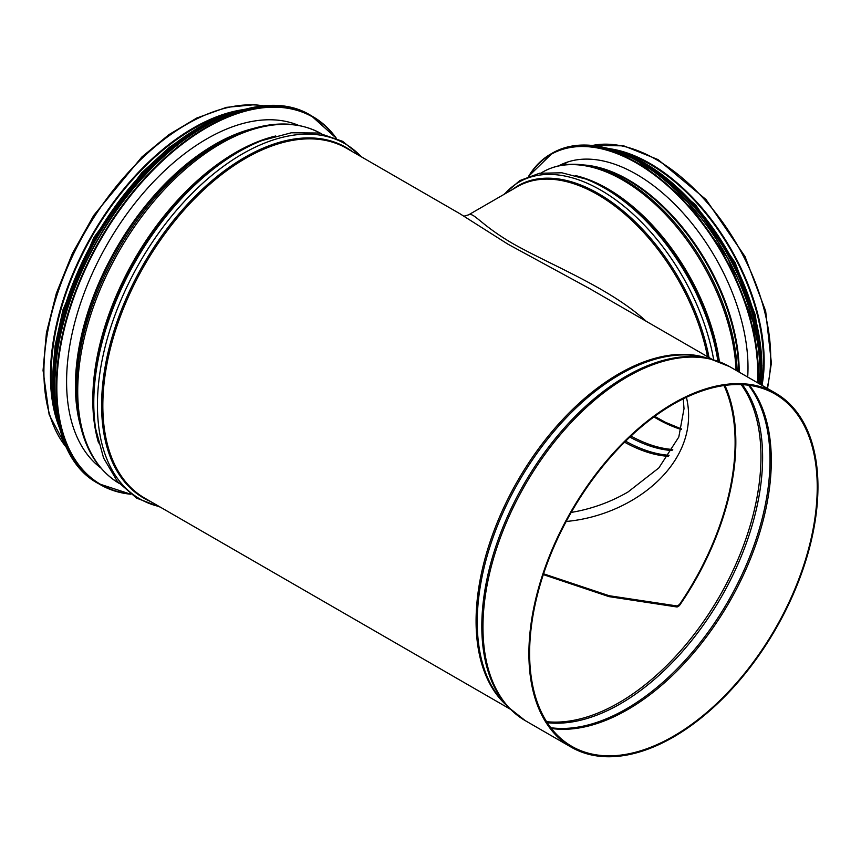 <?xml version="1.0" encoding="UTF-8"?>
<svg xmlns="http://www.w3.org/2000/svg" width="861" height="861" viewBox="0 0 861 861"><rect width="100%" height="100%" fill="white"/><g stroke="black" fill="none" stroke-linecap="round" stroke-linejoin="round"><path stroke-width="1.29" d="M712.122 359.338L589.279 288.413L508.033 244.233L459.957 213.754L346.617 148.307A201.948 116.601 -60 0 0 190.991 202.421A201.948 116.601 -60 0 0 102.836 405.649A201.948 116.601 -60 0 0 144.67 498.099L510.175 709.12M59.054 426.819A201.948 116.601 -60 0 1 50.444 375.396A201.948 116.601 -60 0 1 242.081 109.81M817.229 487.165A203.368 117.419 -60 0 1 728.46 691.824A203.368 117.419 -60 0 1 571.747 746.315A203.368 117.419 -60 0 1 529.623 653.208A203.368 117.419 -60 0 1 618.392 448.549A203.368 117.419 -60 0 1 775.115 394.058A203.368 117.419 -60 0 1 817.229 487.165M55.631 413.237A200.936 116.009 -60 0 1 51.165 374.987A200.936 116.009 -60 0 1 228.606 113.641M528.902 653.628A204.38 118 -60 0 1 618.123 447.935A204.38 118 -60 0 1 775.621 393.186A204.38 118 -60 0 1 775.621 629.187A204.38 118 -60 0 1 571.241 747.187A204.38 118 -60 0 1 528.902 653.628M100.145 467.168A198.299 114.481 -60 0 1 99.424 466.888M296.97 124.737A198.299 114.481 -60 0 1 297.562 125.211M100.834 467.986A198.299 114.481 -60 0 1 107.657 243.545A198.299 114.481 -60 0 1 298.627 125.405M566.194 521.465C635.257 515.265 701.554 461.076 686.421 397.308M683.268 398.837L684.011 408.674L678.802 437.033L658.859 467.91L627.917 492.051C610.266 502.254 591.367 509.045 571.198 512.424M724.004 385.545A199.913 115.428 -60 0 1 679.426 604.562L677.123 605.972L677.123 607.005L679.426 605.606A200.936 116.009 120 0 0 724.93 385.416M543.571 573.803L609.136 595.715L677.123 605.972M646.234 321.293C609.631 287.8 551.987 265.705 512.779 243.566C480.46 224.732 473.744 212 468.567 214.852L463.971 216.197M677.123 607.005L608.964 596.619L543.313 574.61M621.115 151.956A160.383 92.601 60 0 1 650.033 164.322A160.383 92.601 60 0 1 761.285 384.91M610.288 148.802A161.394 93.182 60 0 1 650.033 163.493A161.394 93.182 60 0 1 762.017 385.33M565.645 163.256A157.746 91.072 60 0 1 566.678 162.342M558.789 165.829A157.746 91.072 60 0 1 636.462 174.309A157.746 91.072 60 0 1 747.682 377.053M66.889 448.064A201.948 116.601 -60 0 1 43.911 371.629A201.948 116.601 -60 0 1 118.527 183.673A201.948 116.601 -60 0 1 264.392 105.978M741.203 384.598A200.936 116.009 -60 0 1 719.344 596.695A200.936 116.009 -60 0 1 546.595 721.669M742.386 384.663A201.183 116.149 -60 0 1 720.958 597.631A201.183 116.149 -60 0 1 547.241 722.67M748.543 385.222A203.174 117.3 -60 0 1 727.922 601.645A203.174 117.3 -60 0 1 550.803 727.717M749.511 385.351A203.368 117.419 -60 0 1 729.181 602.377A203.368 117.419 -60 0 1 551.406 728.492M80.6 426.303A197.072 113.781 -60 0 1 75.424 385.846A197.072 113.781 -60 0 1 252.402 128.73M76.005 386.557A197.535 114.05 -60 0 1 238.906 133.466L242.328 132.153A201.033 116.063 -60 0 0 76.554 389.721A201.033 116.063 -60 0 0 78.523 415.863L77.953 412.247A197.535 114.05 -60 0 1 76.005 386.557M118.893 483.215A201.948 116.601 -60 0 1 77.716 391.142A201.948 116.601 -60 0 1 165.441 188.365A201.948 116.601 -60 0 1 320.841 133.433M98.552 442.888A201.948 116.601 -60 0 1 92.794 399.848A201.948 116.601 -60 0 1 275.746 135.984M93.375 400.569A202.41 116.859 -60 0 1 259.538 141.516L262.121 140.515A205.079 118.398 -60 0 0 93.774 402.97A205.079 118.398 -60 0 0 95.668 428.821L95.248 426.087A202.41 116.859 -60 0 1 93.375 400.569M159.317 506.559A205.079 118.398 -60 0 1 97.433 405.079A205.079 118.398 -60 0 1 198.869 186.815A205.079 118.398 -60 0 1 361.265 156.767M150.61 501.532A202.41 116.859 -60 0 1 101.598 405.316A202.41 116.859 -60 0 1 194.468 196.954A202.41 116.859 -60 0 1 352.558 151.74M506.44 705.256A201.948 116.601 -60 0 1 476.079 621.136A201.948 116.601 -60 0 1 556.346 426.55A201.948 116.601 -60 0 1 706.913 358.036M477.252 621.986A202.163 116.719 -60 0 1 554.592 430.683A202.163 116.719 -60 0 1 702.92 357.067L709.712 358.714A204.165 117.871 -60 0 0 559.908 433.051A204.165 117.871 -60 0 0 481.805 626.248A204.165 117.871 -60 0 0 508.431 707.344L503.61 702.285A202.163 116.719 -60 0 1 477.252 621.986M571.241 747.187L525.296 720.668A204.38 118 -60 0 1 482.967 627.099A204.38 118 -60 0 1 572.188 421.416A204.38 118 -60 0 1 729.687 366.657L709.712 358.714M130.355 493.913A212.097 122.456 -60 0 1 100.759 239.562A212.097 122.456 -60 0 1 335.833 138.008M98.681 483.731A212.506 122.692 -60 0 1 98.671 238.357A212.506 122.692 -60 0 1 311.176 115.665C255.965 80.536 154.991 138.384 99.499 236.603C40.413 334.316 39.875 453.177 98.681 483.731L130.775 494.225A212.506 122.692 -60 0 1 100.274 484.657A212.506 122.692 -60 0 1 100.263 239.272A212.506 122.692 -60 0 1 312.769 116.579A212.506 122.692 -60 0 1 336.274 138.201M54.846 394.855A212.118 122.466 -60 0 1 212.29 122.144M54.781 395.791A207.027 119.528 -60 0 1 213.065 121.627M56.611 413.743A207.426 119.765 -60 0 1 229.532 114.233M60.076 429.736A207.426 119.765 -60 0 1 95.743 236.667A207.426 119.765 -60 0 1 245.116 109.229M53.317 395.253A207.06 119.55 -60 0 1 211.871 120.615M668.33 456.341A159.371 92.009 60 0 1 624.602 442.188M468.567 214.852L517.439 186.633A160.383 92.601 60 0 1 597.631 194.575A160.383 92.601 60 0 1 707.538 356.691M679.426 605.606L679.426 604.562M512.241 189.635A160.846 92.87 60 0 1 598.546 193.671A160.846 92.87 60 0 1 709.023 357.541M504.718 193.973A163.515 94.409 60 0 1 600.827 190.173A163.515 94.409 60 0 1 713.683 359.78M718.687 361.469A160.846 92.87 60 0 0 606.768 188.925A160.846 92.87 60 0 0 588.461 180.067L585.878 179.056A163.515 94.409 60 0 1 604.487 188.064A163.515 94.409 60 0 1 717.913 361.179M575.385 175.547A160.383 92.601 60 0 1 607.683 188.774A160.383 92.601 60 0 1 719.409 361.738M541.063 172.996L542.559 172.125A160.383 92.601 60 0 1 622.751 180.067A160.383 92.601 60 0 1 736.037 370.327M738.641 371.834A156.81 90.534 60 0 0 627.755 180.1A156.81 90.534 60 0 0 589.979 165.947L585.728 165.269A159.802 92.267 60 0 1 624.225 179.691A159.802 92.267 60 0 1 737.167 370.983M583.79 164.978A156.519 90.373 60 0 1 628.498 179.906A156.519 90.373 60 0 1 739.179 372.146M592.476 145.466A161.394 93.182 60 0 1 656.556 159.726A161.394 93.182 60 0 1 767.065 388.246M681.288 429.499A155.507 89.781 60 0 1 653.929 416.918M672.753 449.496A155.507 89.781 60 0 1 630.952 436.064M672.129 450.551A155.938 90.039 60 0 1 629.875 437.076M669.072 455.286A158.93 91.761 60 0 1 625.635 441.166M528.945 176.193A171.543 99.047 60 0 1 636.462 163.041A171.543 99.047 60 0 1 757.476 382.704M528.611 176.311A171.952 99.273 60 0 1 550.771 154.022A171.952 99.273 60 0 1 636.753 162.546A171.952 99.273 60 0 1 758.024 383.027M528.568 176.333L552.364 153.107A171.952 99.273 60 0 1 638.345 161.62A171.952 99.273 60 0 1 759.499 383.877M632.415 158.37A171.565 99.058 60 0 1 638.636 161.771A171.565 99.058 60 0 1 759.789 378.98M632.222 158.133A166.474 96.109 60 0 1 642.64 163.622A166.474 96.109 60 0 1 759.886 379.26M618.962 152.128A166.883 96.346 60 0 1 642.919 163.116A166.883 96.346 60 0 1 759.983 384.157M606.478 148.049A166.883 96.346 60 0 1 643.813 162.611A166.883 96.346 60 0 1 760.747 384.598M633.857 157.348A166.507 96.131 60 0 1 644.093 162.74A166.507 96.131 60 0 1 761.393 378.248M67.093 448.484L49.152 414.679L43.05 370.424L46.419 332.873L56.363 293.289L72.389 253.5L93.763 215.368L141.925 156.939L168.971 134.607L196.717 118.054L226.411 107.356L254.501 104.708L264.854 105.935M296.582 125.049L294.376 123.78M99.499 466.393L97.304 465.123M321.487 133.81C298.95 121.315 272.56 120.755 242.328 132.153M119.55 483.591C97.454 470.321 83.775 447.742 78.523 415.863M362.33 157.38L342.635 141.333L318.538 133.024L291.298 132.788L262.121 140.515M160.383 507.172L136.63 498.142L117.387 481.428L103.568 457.955L95.668 428.821M525.296 720.668L508.431 707.344M775.621 393.186L729.687 366.657M336.317 138.223L311.176 115.665M246.235 108.949L206.306 123.284L165.861 150.89L127.998 189.646L95.593 236.581L71.151 288.112L56.525 340.278L52.833 389.097L60.388 430.844M52.672 379.862L55.093 345.799L63.014 309.766L93.946 237.388L141.678 172.824L169.38 147.328L198.202 127.772M585.878 179.056L561.878 172.792L539.481 173.265L519.764 180.606L503.879 194.468M585.728 165.269C569.508 162.718 555.119 165 542.559 172.125M562.405 165.129L567.98 161.9M681.438 428.929L665.284 422.234L654.704 416.358M592.174 145.434L623.741 145.843L658.03 159.576L706.063 199.58L744.991 256.513L765.666 311.09L771.391 362.976L767.549 388.526M552.364 153.107C576.429 140.042 605.154 142.872 638.55 161.599L687.465 201.711L728.105 258.774L753.579 323.133L759.596 383.931M605.595 147.823L644.017 162.589L692.814 202.97L732.862 260.506L756.98 324.909L761.576 356.077L760.844 384.652M645.169 163.267L695.602 204.789L735.036 262.487L755.312 315.104L761.92 365.495"/></g></svg>
